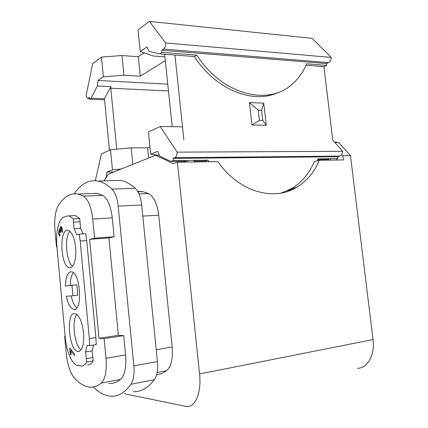 <?xml version="1.0" encoding="UTF-8"?>
<svg xmlns="http://www.w3.org/2000/svg" width="428" height="428" viewBox="0 0 428 428"><rect width="100%" height="100%" fill="white"/><g stroke="black" fill="none" stroke-linecap="round" stroke-linejoin="round"><path stroke-width="0.64" d="M312.135 38.36L331.202 57.422L165.647 42.955L149.367 21.4L312.135 38.36M336.82 160.019L336.681 158.906L337.949 158.563L337.724 156.696L339.939 156.092L341.812 154.54L342.635 151.303L332.797 140.213L323.9 66.613L326.655 65.404L326.436 63.574L328.592 62.622C330.234 61.702 331.101 59.968 331.202 57.422M278.805 92.218C253.97 104.625 216.087 90.335 194.355 56.539L196.757 55.121C222.378 95.294 269.142 106.465 292.805 83.626C298.733 78.313 303.35 71.711 306.667 63.826L326.655 65.404M317.688 159.558L328.838 159.414L328.923 160.126M330.363 158.66L330.539 160.104M104.539 99.794L89.473 99.232L89.302 97.472L87.499 98.376L86.076 95.733L92.651 63.644L101.447 57.095L103.373 76.821L98.023 80.485L167.765 84.156M165.31 60.621L140.298 76.152L138.324 56.747L121.991 55.538L101.447 57.095M138.324 56.747L144.065 52.874M149.367 21.4L138.025 29.848L140.24 51.59L146.997 46.968L149.019 51.371L159.719 53.842L161.998 52.371L196.757 55.121M164.919 56.892L153.422 56.025L140.24 51.59M140.298 76.152L123.954 75.205L103.373 76.821M306.057 65.227L323.9 66.613M183.869 139.785L174.929 55.025L194.355 56.539M263.739 103.132L249.438 102.559L251.964 124.997L266.269 125.27L263.739 103.132L261.556 110.253L262.706 120.386L259.405 120.311L258.255 110.146L261.556 110.253M89.473 99.232L91.03 98.226L97.365 85.969L110.964 86.627L110.761 88.227L116.758 149.147M98.023 80.485L97.365 85.969M168.477 90.934L110.761 88.227M109.461 150.191L104.437 98.734L110.964 86.627M121.991 55.538L123.954 75.205M104.437 98.734L91.03 98.226M326.436 63.574L161.773 50.242L161.998 52.371M161.773 50.242L163.56 49.081C164.919 47.968 165.615 45.924 165.647 42.955M172.211 126.688L164.641 54.228M187.892 162.046L187.721 160.398M159.719 53.842L174.929 55.025M258.255 110.146L249.438 102.559M251.964 124.997L259.405 120.311M262.706 120.386L266.269 125.27M194.077 160.318L194.253 161.955M158.13 155.204L150.699 154.198L157.707 151.33L159.804 156.236L170.9 161.452L173.27 160.575L208.078 160.147L209.185 161.752M121.188 169.012L112.468 169.814L106.925 172.077L113.907 171.933M106.925 172.077L106.331 177.358M186.223 162.068L186.137 161.254L170.9 161.452M293.314 188.208L287.67 191.412M206.13 161.795L205.584 161.003L208.078 160.147M292.704 188.352L286.728 191.717M337.949 158.563L317.983 158.809L317.159 160.842M342.635 151.303L177.074 152.138L160.211 126.49L182.505 126.859M95.337 180.675L101.393 153.957L110.504 149.704L112.468 169.814M148.618 158.012L147.585 147.842L131.219 147.863L110.504 149.704M147.585 147.842L149.944 146.831M160.211 126.49L148.436 131.99L150.699 154.198M194.168 161.153L205.584 161.003M104.036 180.894L106.235 177.363M131.219 147.863L132.862 164.331M337.724 156.696L173.04 158.397L173.27 160.575M173.04 158.397L174.897 157.702C176.309 156.942 177.037 155.086 177.074 152.138M281.057 193.092L291.436 188.657C301.628 182.579 309.235 173.575 314.254 161.645L319.277 160.254L343.395 159.928L342.887 155.76L350.495 155.69L338.789 142.588L334.466 142.091M133.456 391.69C141.01 391.984 147.992 387.982 154.401 379.69C157.092 375.747 158.098 369.712 157.418 361.59L141.684 204.964C140.764 197.126 138.624 191.573 135.264 188.299C130.401 183.981 125.586 181.354 120.814 180.423L111.767 180.675M74.317 193.756C80.962 183.714 88.89 179.482 98.103 181.055C102.672 182.012 107.294 184.698 111.97 189.106C115.202 192.45 117.272 198.116 118.187 206.109L133.846 365.854C134.526 374.142 133.584 380.278 131.011 384.264C124.896 392.637 118.214 396.628 110.975 396.232C104.908 395.82 99.007 392.733 93.283 386.971M95.76 193.119L95.546 193.424M76.831 314.457C71.444 320.444 74.402 345.503 81.079 349.863M71.348 349.954L71.439 350.676M61.29 228.252L61.728 227.065M60.385 229.916L59.974 231.131M71.209 295.892C72.482 301.777 74.338 305.769 76.778 307.871M73.365 272.722C71.406 275.268 70.358 279.516 70.213 285.465L65.623 285.963M76.858 284.807L71.958 285.342L72.926 295.78L77.821 295.208L76.858 284.807L70.213 285.465M69.919 231.313C64.286 236.882 66.11 261.626 72.514 266.269M83.588 332.845C82.112 321.551 79.234 315.131 74.954 313.585C65.634 311.6 68.871 351.206 78.083 351.484C82.369 350.805 84.204 344.588 83.588 332.845M71 353.865L70.363 353.972L71.128 354.919L70.625 350.81L74.381 355.438L74.509 353.838L69.86 348.13L69.775 349.168L70.604 349.039M70.363 353.972L69.775 349.168M71.883 350.607L70.625 350.81M59.984 236.042L59.856 234.287L59.203 233.549L59.273 231.639L59.663 231.152L59.947 231.596L60.68 231.548M59.76 236.058L58.706 234.432L58.866 230.141L59.722 229.397L60.359 227.006L61.092 226.514L62.194 228.21L60.771 228.509L60.771 231.874L60.268 232.768L59.947 231.596M61.134 228.263L61.691 229.114L61.76 231.388L62.493 231.339M61.76 231.388L62.333 232.463L62.194 228.21M59.722 229.397L60.428 229.349M65.393 285.99L71.958 285.342M72.926 295.78L66.329 296.213C68.041 304.073 70.518 308.46 73.76 309.369C82.898 311.696 80.534 272.203 71.513 271.807C67.806 271.962 65.762 276.686 65.388 285.99M75.628 247.475C74.386 237.492 71.872 231.778 68.089 230.334C58.898 227.873 60.391 266.879 69.486 267.655C73.579 268.666 76.767 258.544 75.628 247.475M89.661 345.658L96.204 344.62L95.888 337.569L89.334 338.569L89.661 345.658L87.135 345.444L85.6 351.907L86.622 362.045C85.102 364.87 83.305 366.197 81.229 366.026L77.805 365.517C72.209 364.897 66.372 351.286 65.179 336.997L56.903 246.405C55.517 232.388 58.775 218.457 64.088 216.975L67.105 216.006L75.526 215.552L79.726 218.531L80.571 228.359L74.114 228.777L73.268 218.901L69.122 215.899M89.334 338.569L80.186 241.023L79.201 234.137L76.789 234.747L74.114 228.777M87.633 364.918C89.736 365.079 91.56 363.752 93.106 360.932L92.887 357.562L86.403 358.653M93.491 345.054L92.079 350.848L92.887 357.562M95.888 337.569L86.718 240.536L80.186 241.023M79.201 234.137L85.728 233.683L86.718 240.536M83.08 233.865L80.571 228.359M98.996 338.302L118.363 335.322L108.937 237.893L114.089 236.754L94.567 238.187L89.613 239.322L98.996 338.302L104.138 338.623L106.01 358.273C106.909 370.734 105.315 379.015 101.222 383.114C97.579 386.093 93.786 387.431 89.848 387.131C84.53 386.639 79.367 383.59 74.344 377.988C70.133 372.74 67.437 364.608 66.254 353.598L64.665 336.162L65.104 336.189M94.567 238.187L92.737 219.008C91.303 206.97 88.238 199.341 83.54 196.12L78.297 194.077C70.636 192.723 64.029 196.452 58.47 205.263C55.324 210.918 54.153 219.12 54.961 229.868L56.517 246.929L56.94 246.833M83.54 196.12L102.757 195.361C107.637 198.522 110.804 206.029 112.254 217.879L92.737 219.008M102.757 195.361L97.306 193.36L89.687 193.649M56.945 246.897L56.517 246.929M65.093 336.098L64.665 336.162M108.68 383.525C112.783 383.777 116.732 382.418 120.53 379.449L101.222 383.114M106.01 358.273L125.586 354.935C126.485 367.192 124.799 375.361 120.53 379.449M125.586 354.935L123.708 335.595L104.138 338.623M118.363 335.322L123.708 335.595M89.613 239.322L108.937 237.893M114.089 236.754L112.254 217.879M138.308 191.364L138.351 191.814M159.36 155.198L155.567 155.225L108.316 174.175L104.132 180.889M156.225 349.703L172.163 346.98L158.708 215.182C157.226 203.787 153.845 196.575 148.57 193.552L142.652 191.653L137.72 191.402M172.163 346.98C173.046 358.766 171.163 366.678 166.508 370.712C163.325 372.997 160.035 374.35 156.627 374.778M334.894 142.578L338.789 142.588M342.887 155.76L341.812 154.54M155.567 155.225L173.394 163.651L177.411 162.185L199.56 373.965C201.625 392.08 195.543 407.082 187.004 406.6L126.704 394.263L124.644 393.471M350.495 155.69L373.023 339.565C375.099 354.86 367.641 368.117 357.466 368.369M185.292 162.078L183.559 161.292M319.277 160.254C314.254 172.286 306.625 181.36 296.39 187.475C273.433 201.583 238.551 191.637 217.868 161.634L177.411 162.185M88.104 98.253L89.382 98.306M328.592 62.622L163.56 49.081M339.939 156.092L174.897 157.702M154.401 379.69L131.011 384.264M133.846 365.854L157.418 361.59M141.684 204.964L118.187 206.109M111.97 189.106L135.264 188.299M61.691 229.114L62.381 229.071M60.359 227.006L61.632 226.926M60.188 227.322L61.632 227.231M59.037 229.831L60.385 229.745M58.866 230.141L60.311 230.05M58.706 234.432L59.867 234.351M93.106 360.932L86.622 362.045M92.079 350.848L85.6 351.907M80.127 221.79L73.664 222.175M73.268 218.901L79.726 218.531M158.708 215.182L142.808 216.103M138.998 193.932L148.57 193.552M166.508 370.712L157.14 372.494M199.56 373.965L373.023 339.565M87.777 98.387L89.398 98.451M120.814 180.423L98.103 181.055M79.464 351.26L78.083 351.484M60.557 231.093L59.663 231.152M75.141 309.193L73.76 309.369M70.85 267.527L69.486 267.655M78.297 194.077L97.306 193.36M291.436 188.657L296.39 187.475M137.966 191.83L142.652 191.653"/></g></svg>
